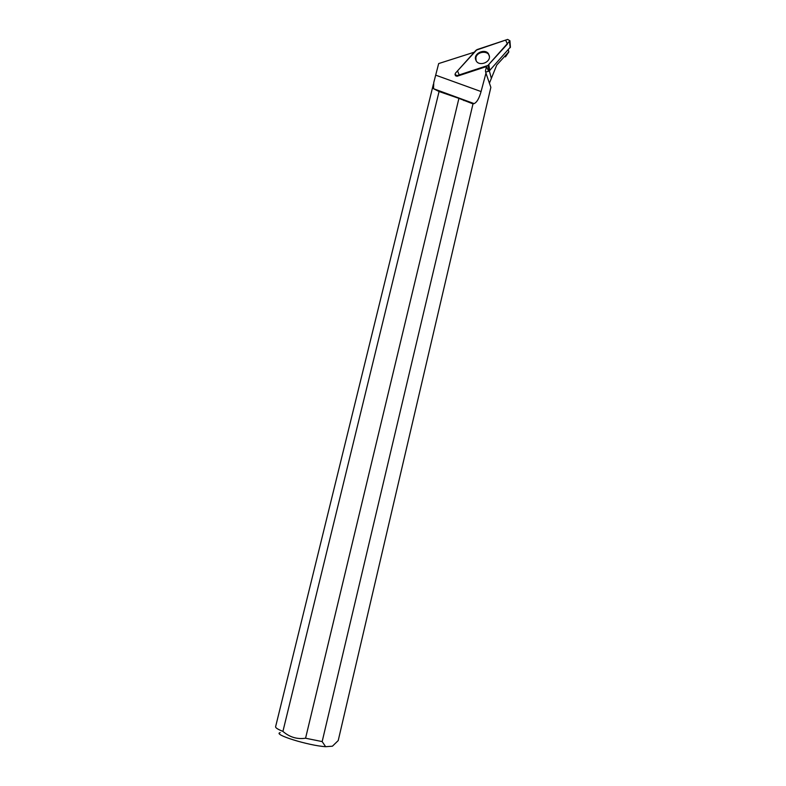 <?xml version="1.0" encoding="UTF-8"?>
<svg xmlns="http://www.w3.org/2000/svg" width="786" height="786" viewBox="0 0 786 786"><rect width="100%" height="100%" fill="white"/><g stroke="black" fill="none" stroke-linecap="round" stroke-linejoin="round"><path stroke-width="1.18" d="M510.399 47.072L489.324 70.878L487.919 65.444L509.927 40.744L507.638 39.408L476.07 50.196L455.428 73.216L455.006 74.562L457.226 75.584L487.919 65.444M488.411 53.625C484.844 48.506 474.164 53.035 475.481 59.088L476.463 61.357C479.735 66.142 489.757 62.615 489.472 56.769L488.411 53.625M508.355 49.764L508.807 51.964L505.486 56.887M508.827 51.797L496.723 65.071L489.393 83.267M485.964 73.177L490.857 87.364L338.216 740.579L332.419 746.199L325.64 746.7L322.162 741.591L472.995 103.88L474.145 103.614C476.925 102.288 479.234 98.27 481.071 91.559L485.964 73.177L485.443 71.005L486.475 66.564L488.548 71.133M465.558 100.461L463.819 100.559M433.4 84.141L275.601 726.736C275.385 727.787 277.822 729.329 282.921 731.393L439.069 91.53L458.916 98.378L305.567 738.221L322.162 741.591M474.282 52.19L438.676 63.568L433.754 82.599L433.528 88.71L439.069 91.53M486.102 71.939L489.413 71.064M455.261 75.191L456.921 76.311L486.475 66.564M458.916 98.378L472.995 103.88M280.18 732.631C272.182 734.311 308.436 745.639 325.64 746.7M305.567 738.221C297.098 739.459 289.553 737.18 282.921 731.393M476.051 60.728L475.903 57.565C477.22 51.139 488.804 50.294 489.472 56.612M476.994 49.597L457.511 70.887L459.23 74.916L487.919 65.444L507.422 44.065L505.624 40.086L476.994 49.597M457.226 75.584L457.403 76.154M510.212 47.691L509.495 41.737M488.853 64.845L489.766 70.593M481.071 91.559L435.729 75.171M491.299 78.217L489.364 70.868M455.664 75.898L455.3 75.161M510.419 47.219L509.927 40.744M475.805 59.874L475.481 59.088M474.145 103.614L433.528 88.72M455.566 75.8L455.281 75.21M486.465 74.808L485.443 71.005"/></g></svg>
